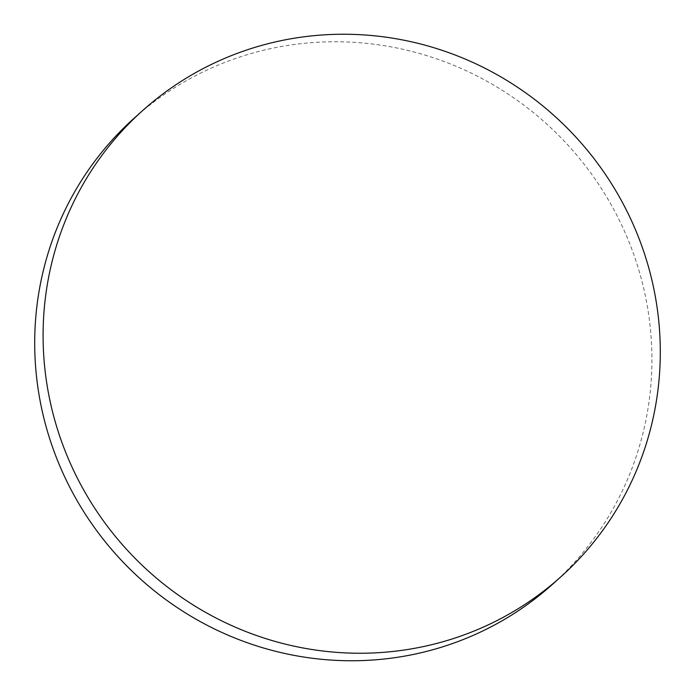<?xml version="1.0" encoding="UTF-8"?>
<svg xmlns="http://www.w3.org/2000/svg" width="695" height="695" viewBox="0 0 695 695"><rect width="100%" height="100%" fill="white"/><g stroke="black" fill="none" stroke-linecap="round" stroke-linejoin="round"><path stroke-width="0.52" stroke-dasharray="3.48 2.61" d="M134.309 118.037A313.158 304.888 -131.9 0 1 212.262 67.65A313.158 304.888 -131.9 0 1 599.516 185.626A313.158 304.888 -131.9 0 1 552.299 584.478"/><path stroke-width="1.04" d="M560.691 576.963L552.299 584.478A313.158 304.888 -131.9 0 1 474.355 634.865A313.158 304.888 -131.9 0 1 87.101 516.889A313.158 304.888 -131.9 0 1 134.309 118.037L142.701 110.522A313.158 304.888 -131.9 0 1 220.645 60.135A313.158 304.888 -131.9 0 1 607.899 178.111A313.158 304.888 -131.9 0 1 560.691 576.963A313.158 304.888 -131.9 0 1 482.738 627.35A313.158 304.888 -131.9 0 1 95.484 509.374A313.158 304.888 -131.9 0 1 142.701 110.522"/></g></svg>
